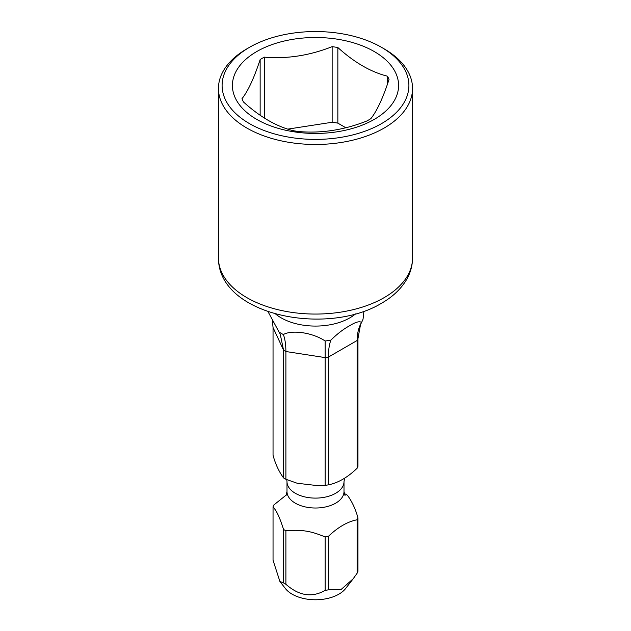 <?xml version="1.0" encoding="UTF-8"?>
<svg xmlns="http://www.w3.org/2000/svg" width="631" height="631" viewBox="0 0 631 631"><rect width="100%" height="100%" fill="white"/><g stroke="black" fill="none" stroke-linecap="round" stroke-linejoin="round"><path stroke-width="0.95" d="M384.121 128.061A97.04 56.025 0 0 0 412.54 88.45A97.04 56.025 0 0 0 384.121 48.832L381.55 47.349A93.404 53.927 0 0 0 249.458 47.341L246.879 48.832A97.04 56.025 0 0 0 218.46 88.45A97.04 56.025 0 0 0 278.366 140.208A97.04 56.025 0 0 0 384.121 128.061M249.458 47.341A93.404 53.927 0 0 0 249.45 47.349A93.404 53.927 0 0 0 249.458 123.605A93.404 53.927 0 0 0 381.542 123.605A93.404 53.927 0 0 0 381.55 47.349M374.254 119.393A83.095 47.972 180 0 1 256.746 119.393A83.095 47.972 180 0 1 256.746 51.553A83.095 47.972 180 0 1 374.254 51.553A83.095 47.972 180 0 1 374.254 119.393M264.326 118.005L264.326 57.145A75.389 43.523 0 0 0 262.188 58.328A75.389 43.523 0 0 0 260.146 59.559L260.146 115.236M264.326 57.145C286.931 59.077 309.537 55.583 332.143 46.655A75.389 43.523 0 0 1 337.853 47.538C354.401 62.524 370.949 72.076 387.497 76.201A75.389 43.523 0 0 1 389.027 79.498C382.97 97.979 376.912 111.032 370.854 118.652A75.389 43.523 0 0 1 368.812 119.882A75.389 43.523 0 0 1 366.674 121.065C344.069 129.994 321.463 133.496 298.857 131.556A75.389 43.523 0 0 1 293.147 130.672C276.599 126.555 260.051 116.995 243.503 102.009A75.389 43.523 0 0 1 241.973 98.712C248.03 91.093 254.088 78.039 260.146 59.559M387.497 76.201L387.497 84.002M345.82 127.746L337.853 123.14A75.389 43.523 0 0 0 332.143 122.256L287.839 129.11M337.853 47.538L337.853 123.14M332.143 46.655L332.143 122.256M279.139 332.087A48.524 28.016 0 0 0 283.374 334.533C285.023 338.934 285.867 344.597 285.898 351.522A43.547 25.145 180 0 1 283.556 350.173L280.243 334.249L267.97 311.58M325.146 340.992A48.524 28.016 0 0 0 330.928 340.101C329.303 344.108 328.451 349.779 328.365 357.107A43.547 25.145 180 0 1 325.162 357.596L325.146 340.992C312.96 332.726 292.145 329.548 283.374 334.533M325.162 485.349L325.162 357.596L285.898 351.522L285.898 479.276L297.225 483.259L318.481 485.736L325.162 485.349A43.547 25.145 180 0 0 328.365 484.86L328.365 357.107L357.107 340.511C357.17 333.539 358.637 327.521 361.5 322.441C359.536 320.958 355.639 322.023 349.811 325.643C343.595 328.98 337.301 333.799 330.928 340.101M361.5 322.441A48.524 28.016 0 0 0 361.673 322.141A48.524 28.016 0 0 0 363.054 319.105L363.913 311.272M272.308 319.988L273.042 327.505L273.042 455.259C275.376 463.927 278.878 471.483 283.556 477.927L283.556 350.173L273.042 327.505M273.042 560.257L279.896 581.451L283.556 582.926L283.556 529.448C278.389 513.397 275.834 510.424 273.042 506.78L273.042 560.257M285.898 479.276A43.547 25.145 180 0 1 284.707 478.613A43.547 25.145 180 0 1 283.556 477.927M328.365 484.86C338.05 482.928 347.634 477.391 357.107 468.265A43.547 25.145 180 0 0 357.958 466.419L357.958 338.666L360.506 324.705L361.673 322.141M344.218 493.592L345.102 493.923A43.547 25.145 180 0 1 346.293 494.586A43.547 25.145 180 0 1 347.444 495.272C352.137 501.748 355.647 509.304 357.958 517.941A43.547 25.145 180 0 1 357.107 519.786C347.602 521.608 338.019 527.145 328.365 536.382A43.547 25.145 180 0 1 325.162 536.878C314.877 532.998 305.585 528.873 285.898 530.805A43.547 25.145 180 0 1 284.707 530.135A43.547 25.145 180 0 1 283.556 529.448M273.042 506.78A43.547 25.145 180 0 1 273.893 504.934L286.371 494.925M357.958 338.666A43.547 25.145 0 0 1 357.107 340.511L357.107 468.265M357.958 517.941L357.958 571.41A43.547 25.145 180 0 1 357.107 573.256L357.107 519.786M328.365 536.382L328.365 589.851L341.016 589.559L353.139 578.832L357.107 573.256M325.162 536.878L325.162 590.348A43.547 25.145 180 0 0 328.365 589.851M285.898 530.805L285.898 584.274A43.547 25.145 180 0 1 284.707 583.612A43.547 25.145 180 0 1 283.556 582.926M285.898 584.274C299.007 595.869 312.093 597.896 325.162 590.348M279.896 581.451L285.338 588.478A33.041 19.08 0 0 0 292.137 594.181A33.041 19.08 0 0 0 345.662 588.478L353.139 578.832M412.54 258.032C412.485 265.769 410.41 273.097 406.317 280.014C400.74 289.227 392.498 296.956 381.605 303.203C326.684 336.552 218.271 315.484 218.46 258.032A97.04 56.025 0 0 0 278.366 309.797A97.04 56.025 0 0 0 384.121 297.651A97.04 56.025 0 0 0 412.54 258.032L412.54 88.45M275.495 313.915A48.524 28.016 0 0 0 349.811 317.874A48.524 28.016 0 0 0 355.505 313.915M286.782 479.607L286.995 481.65A28.505 16.461 0 0 0 295.34 493.284A28.505 16.461 180 0 0 326.408 496.849A28.505 16.461 180 0 0 344.005 481.65L344.629 478.274M345.086 495.8L344.005 491.549A28.505 16.461 180 0 1 326.408 506.756A28.505 16.461 180 0 1 295.34 503.191A28.505 16.461 0 0 1 286.995 491.549L286.995 481.65M218.46 258.032L218.46 88.45M249.45 47.349L246.879 48.832M344.005 491.549L344.005 481.65M286.995 491.549L285.914 495.8"/></g></svg>
